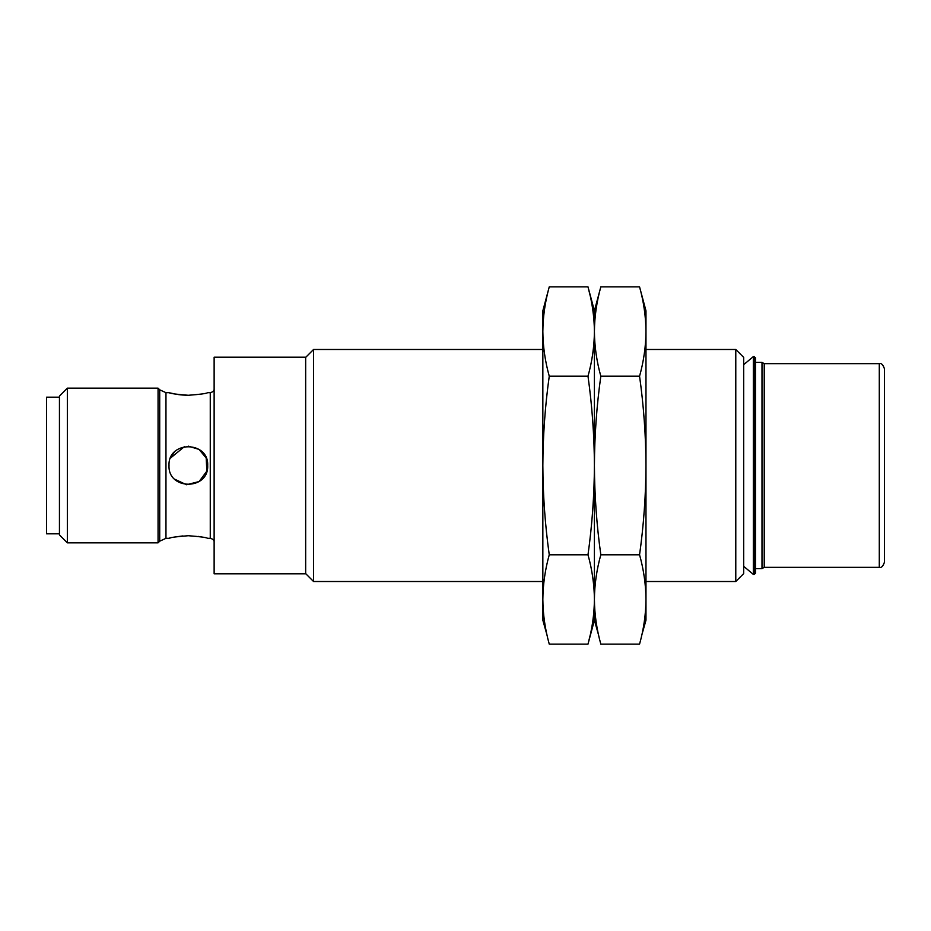 <?xml version="1.0" encoding="UTF-8"?>
<svg xmlns="http://www.w3.org/2000/svg" width="931" height="931" viewBox="0 0 931 931"><rect width="100%" height="100%" fill="white"/><g stroke="black" fill="none" stroke-linecap="round" stroke-linejoin="round"><path stroke-width="1.4" d="M547.056 635.221L542.843 620.186L542.843 310.814L549.255 286.876C545.112 301.691 542.982 316.575 542.843 331.541C542.982 346.495 545.112 361.379 549.255 376.194C545.112 405.811 542.982 435.592 542.843 465.5C542.982 495.408 545.112 525.189 549.255 554.806L587.996 554.806C592.139 569.621 594.269 584.505 594.409 599.459C594.269 614.425 592.139 629.309 587.996 644.124L590.196 635.221M598.621 635.221L594.409 620.186L594.409 599.459L594.409 620.186L587.996 644.124L549.255 644.124C545.112 629.309 542.982 614.425 542.843 599.459C542.982 584.505 545.112 569.621 549.255 554.806M590.091 295.336L587.996 286.876L549.255 286.876M587.996 376.194C592.139 405.811 594.269 435.592 594.409 465.5L594.409 310.814L587.996 286.876C592.139 301.691 594.269 316.575 594.409 331.541C594.269 346.495 592.139 361.379 587.996 376.194L549.255 376.194M600.821 554.806C596.678 525.189 594.537 495.408 594.409 465.5L594.409 599.459C594.537 584.505 596.678 569.621 600.821 554.806L639.562 554.806C643.705 569.621 645.835 584.505 645.974 599.459C645.835 614.425 643.705 629.309 639.562 644.124L600.821 644.124C596.678 629.309 594.537 614.425 594.409 599.459L594.409 465.5C594.269 495.408 592.139 525.189 587.996 554.806M305.659 357.388L313.561 349.486L313.561 581.514L542.843 581.514M735.781 349.486L743.694 357.388L743.694 573.612L735.781 581.514L735.781 349.486L645.974 349.486M305.659 357.213L305.659 573.787L214.13 573.787L214.13 357.213L305.659 357.213M743.694 364.673L753.354 356.573L753.354 574.427L743.694 566.327M754.25 356.573L754.25 574.427L755.541 573.135L755.541 357.865L753.354 356.573M174.237 452.291L170.943 457.086M165.962 538.327L159.713 541.19L159.713 389.81L165.962 392.673L165.962 538.327L169.011 538.327C170.164 537.478 176.611 536.605 188.353 535.721L186.933 535.732M207.683 465.512C208.858 490.474 167.813 490.416 169.011 465.5C167.824 440.538 208.905 440.572 207.683 465.512M182.965 535.93L174.935 536.989M170.105 538.048L169.256 538.269M188.353 535.721C200.095 536.605 206.542 537.478 207.683 538.327L210.266 538.327L210.266 392.673C213.024 391.986 214.305 390.706 214.13 388.797M201.864 537.012L198.291 536.419M210.266 392.673L207.683 392.673C206.531 393.534 200.084 394.395 188.341 395.279C176.587 394.395 170.152 393.522 169.011 392.673L169.302 392.742M169.942 392.905L175.784 394.162M178.065 394.535L181.277 394.93M181.813 394.977L187.562 395.279M170.501 458.064L184.524 446.543M188.341 446.17L199.071 449.417L206.17 458.005M206.205 458.099L206.845 471.109L199.141 481.548L186.514 484.748L174.737 479.232M764.223 567.34L764.223 363.66L879.295 363.66L879.295 567.34L764.223 567.34L761.989 568.632L761.989 362.368L755.541 362.368M159.713 389.81L158.061 388.157L158.061 542.843L159.713 541.19M67.346 542.843L59.444 534.941L59.444 396.059L67.346 388.157L67.346 542.843L158.061 542.843M879.295 567.34C881.32 568.05 883.042 566.327 884.45 562.184L884.45 368.816C883.042 364.673 881.32 362.95 879.295 363.66M59.444 397.176L46.55 397.176L46.55 533.824L59.444 533.824M594.409 465.5L594.409 310.814L600.821 286.876C596.678 301.691 594.537 316.575 594.409 331.541C594.537 346.495 596.678 361.379 600.821 376.194C596.678 405.811 594.537 435.592 594.409 465.5M639.562 554.806C643.705 525.189 645.835 495.408 645.974 465.5L645.974 310.814L639.562 286.876C643.705 301.691 645.835 316.575 645.974 331.541C645.835 346.495 643.705 361.379 639.562 376.194C643.705 405.811 645.835 435.592 645.974 465.5L645.974 620.186L641.75 635.221M639.562 286.876L600.821 286.876M639.562 376.194L600.821 376.194M542.843 349.486L313.561 349.486M735.781 581.514L645.974 581.514M305.659 573.612L313.561 581.514M754.25 574.427L753.354 574.427M210.266 538.327C213.024 539.014 214.305 540.294 214.13 542.203M165.962 392.673L169.011 392.673M761.989 568.632L755.541 568.632M764.223 363.66L761.989 362.368M67.346 388.157L158.061 388.157"/></g></svg>

